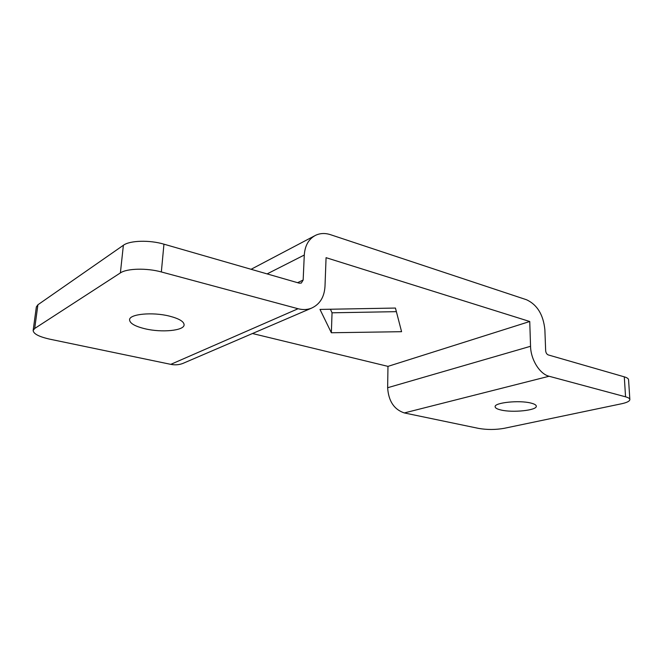 <?xml version="1.0" encoding="UTF-8"?>
<svg xmlns="http://www.w3.org/2000/svg" width="663" height="663" viewBox="0 0 663 663"><rect width="100%" height="100%" fill="white"/><g stroke="black" fill="none" stroke-linecap="round" stroke-linejoin="round"><path stroke-width="0.99" d="M169.405 316.11C179.101 318.621 183.999 321.538 184.107 324.853C184.165 330.671 161.83 332.818 145.056 328.782C134.962 326.329 129.799 323.337 129.558 319.806C129.31 314.038 152.515 311.792 169.405 316.11M530.914 403.071C534.403 403.933 536.193 404.969 536.301 406.179C537.105 410.372 512.524 412.916 500.872 409.974C497.167 409.112 495.253 408.043 495.137 406.775C494.051 402.665 519.22 399.963 530.914 403.071M530.549 346.285L529.745 321.505L326.072 257.675L324.994 286.391C324.306 297.19 319.765 304.458 311.386 308.204C307.251 309.795 302.809 309.969 298.068 308.734L161.341 271.954C146.821 267.893 126.832 268.391 120.384 272.916L123.376 245.277C129.799 240.429 149.606 239.865 163.952 244.175L299.253 283.167L301.309 283.068L303.157 280.026L304.284 255.031C304.963 245.509 308.726 238.937 315.563 235.324C320.154 233.161 325.127 232.945 330.472 234.677L526.538 299.751C537.212 304.723 543.32 314.693 544.87 329.677L545.657 350.686C545.889 352.873 546.76 354.282 548.268 354.929L624.289 376.841C627.032 377.653 628.458 378.623 628.565 379.758L629.85 399.54C629.742 398.488 628.317 397.585 625.557 396.822L549.088 376.252C539.765 374.065 530.765 359.619 530.549 346.285L387.64 387.731L387.971 366.374L529.745 321.505M331.351 332.751L319.989 309.422L395.438 308.055L401.579 331.691L331.351 332.751L332.047 312.803L330.423 309.231M387.971 366.374L252.462 333.522M184.016 362.943L182.922 363.407C179.101 364.89 175.057 365.205 170.797 364.352L49.998 339.216C39.076 336.771 33.457 333.862 33.15 330.489L36.349 306.928L37.907 304.765L123.376 245.277M37.907 304.765L34.7 328.475L120.384 272.916M34.7 328.475L33.15 330.489M396.375 311.66L332.047 312.803M387.64 387.731C388.518 401.082 394.071 409.477 404.314 412.941L478.678 428.414C487.056 429.848 495.526 429.823 504.087 428.339L621.513 403.775C626.966 402.59 629.742 401.181 629.85 399.54M170.797 364.352L298.068 308.734M297.563 282.678L303.157 280.026M267.123 273.902L304.284 255.031M404.314 412.941L549.088 376.252M163.952 244.175L161.341 271.954M625.557 396.822L624.289 376.841M182.922 363.407L311.386 308.204M251.095 269.286L314.643 235.813"/></g></svg>

